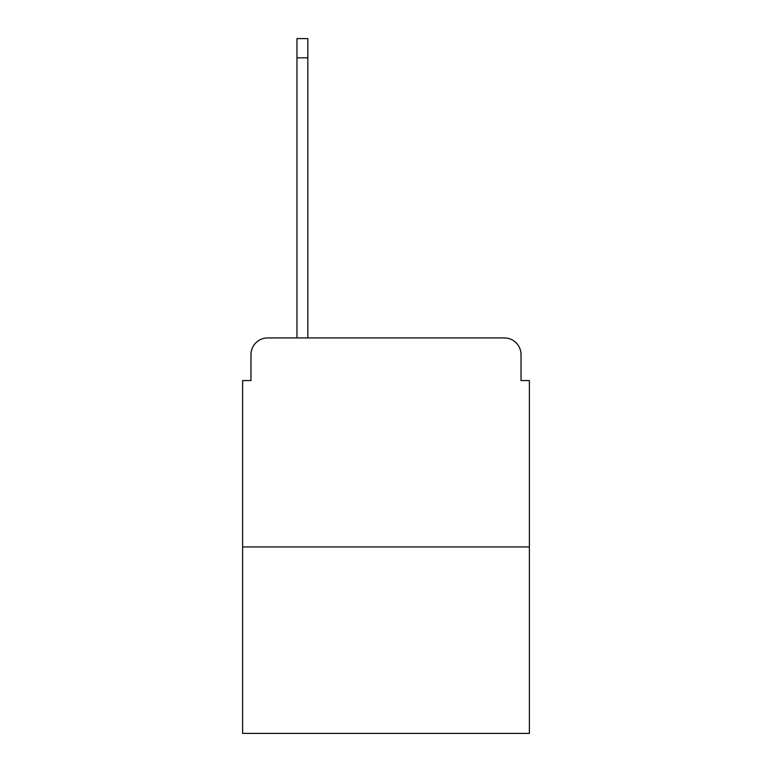 <?xml version="1.0" encoding="UTF-8"?>
<svg xmlns="http://www.w3.org/2000/svg" width="772" height="772" viewBox="0 0 772 772"><rect width="100%" height="100%" fill="white"/><g stroke="black" fill="none" stroke-linecap="round" stroke-linejoin="round"><path stroke-width="1.16" d="M250.968 354.647L250.968 380.567L250.968 354.647A16.723 16.723 0 0 1 267.691 337.924L296.959 337.924L296.959 38.6L307.825 38.6L307.825 337.924L320.785 337.924M529.389 546.952L242.611 546.952L242.611 733.4L529.389 733.4L529.389 380.567L521.032 380.567L521.032 354.647A16.723 16.723 0 0 0 504.309 337.924L267.691 337.924M242.611 546.952L242.611 380.567L250.968 380.567M451.215 337.924L504.309 337.924M521.032 380.567L521.032 354.647M296.959 57.832L307.825 57.832"/></g></svg>

